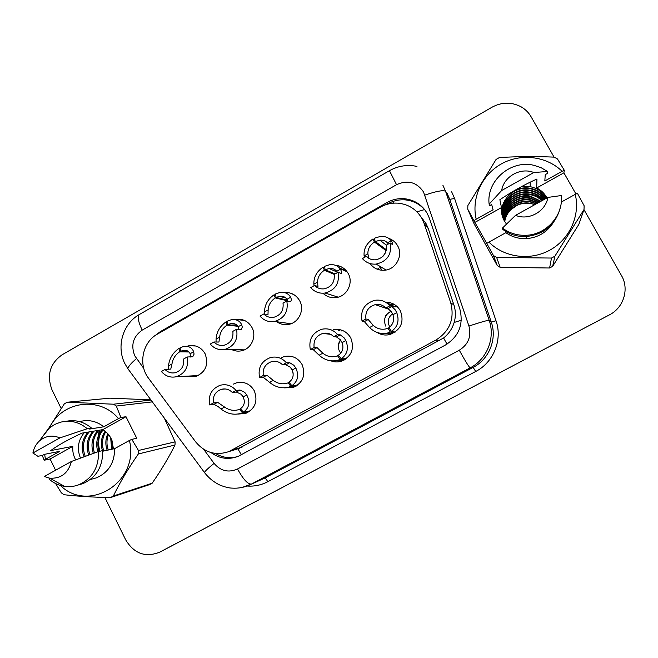 <?xml version="1.0" encoding="UTF-8"?>
<svg xmlns="http://www.w3.org/2000/svg" width="658" height="658" viewBox="0 0 658 658"><rect width="100%" height="100%" fill="white"/><g stroke="black" fill="none" stroke-linecap="round" stroke-linejoin="round"><path stroke-width="0.99" d="M333.178 329.757C340.803 328.49 346.667 331.196 350.763 337.883C354.769 348.682 351.594 356.471 341.247 361.242C337.735 362.27 334.272 362.139 330.859 360.831M281.657 357.524L284.355 356.546C292.029 355.073 297.942 357.746 302.096 364.573C305.995 375.109 302.993 382.783 293.081 387.578L284.421 387.85M233.434 384.099L236.502 382.841C244.176 381.212 250.106 383.861 254.292 390.786C258.092 401.117 255.23 408.676 245.689 413.463L238.097 414.055M385.596 302.195C392.086 302.261 396.988 305.098 400.311 310.708C404.423 321.836 401.043 329.748 390.169 334.453C385.506 335.638 381.147 334.963 377.083 332.438M335.498 265.289C341.14 265.857 345.384 268.62 348.238 273.572C353.642 282.899 347.046 296.223 336.419 297.531C331.245 298.214 326.763 296.783 322.971 293.221M284.355 292.555C291.091 292.136 296.199 294.883 299.686 300.788C304.843 309.844 298.814 322.724 288.689 324.378C284.322 325.151 280.333 324.271 276.714 321.729M234.955 319.624L236.025 319.41C242.999 318.612 248.329 321.318 251.989 327.528C256.933 336.361 251.356 348.855 241.659 350.755C238.147 351.512 234.791 351.101 231.575 349.513M186.93 346.314L188.969 345.746C196.018 344.759 201.397 347.44 205.123 353.79C208.907 364.713 205.65 372.346 195.344 376.68L186.584 376.179M388.746 238.369C392.661 239.742 395.639 242.234 397.679 245.862C403.387 255.526 396.026 269.393 384.807 270.208C378.638 270.652 373.711 268.431 370.01 263.545M241.338 454.793L237.949 448.879L443.591 337.99C448.748 333.886 452.268 328.712 454.152 322.469C455.862 316.597 455.772 310.74 453.88 304.901L428.276 228.597L426.195 223.868L421.219 217.239M424.122 223.449L421.975 218.555C416.506 209.269 408.396 204.136 397.654 203.141C391.535 202.804 385.769 204.144 380.373 207.163L157.435 334.091C142.441 342.111 137.925 364.655 148.56 378.276L195.591 441.806C204.671 452.704 215.783 455.953 228.926 451.569L435.909 340.063C449.825 331.163 454.768 318.735 450.722 302.779L424.122 223.449L428.276 228.597M340.096 268.571L342.851 267.724M292.876 294.916L293.674 294.521M387.587 303.544L389.972 302.664M338.648 330.53L339.989 329.707M423.604 219.953L423.078 219.945M609.76 314.689L162.312 550.795M583.967 209.639L621.465 275.521C629.476 288.887 623.702 307.714 609.448 314.853L165.026 549.381M286.995 292.497L285.983 293.065M239.528 319.229L238.624 319.747M210.979 452.548C219.476 458.733 228.581 459.991 238.278 456.307L445.408 345.047C458.947 336.419 463.75 324.353 459.81 308.849L429.411 218.349L427.33 213.603C422.189 204.86 414.573 199.9 404.481 198.724C398.263 198.231 392.398 199.514 386.904 202.59L160.379 331.591L154.819 335.777M386.781 204.408L387.973 203.733C393.435 200.682 399.25 199.407 405.427 199.9C413.783 200.797 420.561 204.523 425.767 211.078M98.19 445.499L97.902 442.382M98.042 436.797L99.309 430.217M61.12 408.412L52.072 389.988C46.504 375.34 49.86 363.603 62.132 354.769L492.11 107.164C501.922 101.941 511.611 101.842 521.169 106.859C525.397 109.318 528.728 112.65 531.146 116.853L554.077 157.13M609.448 314.853L159.697 552.161C145.467 557.77 134.15 553.699 125.744 539.947L104.861 497.44M608.831 315.198L165.166 549.315M237.439 456.644C229.716 458.708 222.404 457.639 215.487 453.436M388.294 244.028L387.43 242.835C385.621 240.861 383.104 239.973 379.88 240.178L375.299 241.56L374.106 238.311L380.497 236.403C385.234 236.173 388.804 237.612 391.222 240.705L392.398 242.769L392.53 244.611L390.21 242.95C392.004 254.301 387.323 261.349 376.17 264.088L386.057 270.019M390.21 242.95L386.295 245.146C387.044 253.166 383.499 258.051 375.652 259.795C372 260.066 368.875 258.931 366.276 256.398L362.394 258.578C366.045 262.682 370.635 264.524 376.17 264.088M386.197 250.69L374.418 242.054C369.936 245.105 367.756 249.028 367.871 253.824L368.867 257.895L366.276 256.398M374.418 242.054L372.921 238.977L374.887 240.45M375.299 241.56L386.394 249.777M364.425 257.434L364.113 255.937C363.529 249.086 366.465 243.435 372.921 238.977M394.191 332.742L390.268 332.027L387.447 333.055C380.686 334.387 374.715 332.553 369.557 327.552L364.368 321.614L362.04 321.112C360.197 310.527 364.376 303.609 374.583 300.352C380.661 299.398 385.761 301.216 389.89 305.789L391.839 306.505L395.104 309.688L396.758 312.64C399.521 320.627 397.753 326.87 391.469 331.369L395.219 332.076M391.469 331.369L388.779 327.676C393.147 324.6 394.537 320.281 392.958 314.721L391.387 311.736L387.973 308.627L385.966 307.944C382.948 305.024 379.362 303.922 375.224 304.638L389.1 309.334M375.224 304.638C368.2 306.85 365.091 311.629 365.922 318.982L368.192 319.508L373.333 325.488C376.993 328.679 381.114 329.831 385.695 328.942L387.899 328.153L389.347 328.449M390.268 332.027L387.899 328.153M389.89 305.789L385.966 307.944M365.922 318.982L362.04 321.112M337.496 272.568L336.74 271.326C334.98 269.114 332.413 268.176 329.058 268.522L325.249 269.764L324.287 266.424L329.592 264.713C334.503 264.269 338.13 265.774 340.466 269.229L341.436 271.384L341.189 273.424L338.015 272.272C339.799 283.104 335.473 290.022 325.052 293.04L338.196 297.145M338.015 272.272L334.174 274.427C334.938 282.06 331.665 286.855 324.345 288.813C320.536 289.273 317.263 288.163 314.532 285.465L310.724 287.604C314.54 291.93 319.311 293.748 325.052 293.04M334.239 274.394L324.394 270.249C319.961 273.259 317.682 277.215 317.551 282.118L317.962 286.469L314.532 285.465M324.394 270.249L323.119 267.082L324.674 267.757M325.249 269.764L335.062 273.934M314.063 285.728L313.858 284.19C313.652 277.183 316.737 271.483 323.119 267.082M287.801 301.282L286.987 299.291C285.301 296.865 282.751 295.886 279.329 296.347L276.113 297.457L275.365 294.027L279.847 292.489C284.84 291.881 288.443 293.468 290.639 297.243L291.404 299.48L290.795 301.709L286.798 301.043C288.558 311.456 284.527 318.258 274.699 321.449L290.959 323.744M286.798 301.043L283.03 303.165C283.804 310.486 280.744 315.198 273.851 317.288C269.945 317.896 266.572 316.802 263.751 313.989L260.017 316.087C263.948 320.586 268.834 322.371 274.699 321.449M287.702 300.829L275.266 297.934C270.89 300.912 268.513 304.893 268.143 309.885L267.995 314.508L263.751 313.989M275.266 297.934L274.221 294.677C267.913 299.028 264.672 304.777 264.516 311.925L268.143 309.885M276.113 297.457L287.447 300.13M264.672 314.146L264.516 311.925M238.78 329.041L238.13 326.755C236.567 324.131 234.059 323.103 230.604 323.662L227.857 324.657L227.314 321.145L231.155 319.763C236.181 319.023 239.701 320.676 241.716 324.739L242.292 327.067L241.321 329.477L236.543 329.28C238.27 339.355 234.47 346.034 225.135 349.332L244.34 349.867M236.543 329.28L232.842 331.361C233.615 338.434 230.728 343.057 224.197 345.228C220.224 345.968 216.803 344.891 213.924 341.987L210.256 344.052C214.253 348.674 219.213 350.434 225.135 349.332M237.834 326.278L227.026 325.126C222.7 328.071 220.233 332.076 219.624 337.159L218.933 342.045L213.924 341.987M227.026 325.126L226.196 321.778L227.438 321.926M227.857 324.657L237.39 325.694M216.071 341.79L216.063 339.158C216.581 331.879 219.953 326.088 226.196 321.778M168.201 369.368L168.481 365.906C169.336 358.495 172.848 352.663 179.017 348.403L180.177 348.436M190.45 357.006L190.154 353.724C188.731 350.928 186.288 349.842 182.842 350.475L180.457 351.372L180.119 347.778L183.442 346.536C188.459 345.689 191.873 347.416 193.674 351.742L194.061 354.152L192.753 356.735L187.209 356.998C188.904 366.777 185.301 373.357 176.393 376.721L198.354 375.554M187.209 356.998L183.582 359.038C184.339 365.897 181.608 370.446 175.373 372.675C171.376 373.514 167.922 372.444 165.01 369.467L161.407 371.49C165.446 376.212 170.438 377.955 176.393 376.721M188.961 351.989L179.642 351.824C175.373 354.736 172.815 358.774 171.977 363.94L170.767 369.08L165.01 369.467M179.642 351.824L179.017 348.403M180.457 351.372L188.435 351.512M345.244 359.383L340.054 359.424L337.727 360.313C330.892 361.867 324.69 360.173 319.13 355.213L313.315 349.702L310.313 349.587C308.495 339.413 312.394 332.619 322.001 329.214C328.186 328.029 333.392 329.806 337.628 334.552L340.276 334.864L344.019 337.743L345.828 340.573C348.896 348.304 347.358 354.374 341.231 358.783L346.141 358.758M341.231 358.783L338.393 355.205C342.654 352.195 343.887 348 342.094 342.621L340.367 339.75L336.485 336.954L333.787 336.666C330.686 333.639 327.026 332.561 322.815 333.425L330.653 334.338M322.815 333.425C316.194 335.736 313.298 340.425 314.121 347.49L317.074 347.63L322.831 353.181C326.771 356.356 331.064 357.417 335.712 356.365L338.78 355.698M340.054 359.424L337.529 355.682M337.628 334.552L333.787 336.666M314.121 347.49L310.313 349.587M297.087 385.58L290.746 386.32L288.804 387.093C281.937 388.82 275.538 387.249 269.615 382.372L263.208 377.264L259.548 377.528C257.78 367.674 261.448 361.003 270.561 357.508C276.796 356.151 282.06 357.903 286.362 362.772L289.668 362.706L293.879 365.28L295.829 367.995C299.193 375.479 297.885 381.377 291.897 385.695L297.86 385.004M291.897 385.695L288.928 382.24C293.081 379.296 294.167 375.216 292.16 370.002L290.293 367.246L285.95 364.754L282.586 364.845C279.436 361.736 275.735 360.674 271.491 361.661L276.993 361.579M271.491 361.661C265.215 364.03 262.476 368.628 263.29 375.471L266.893 375.233L273.251 380.373C277.446 383.507 281.879 384.478 286.559 383.31L289.224 382.594M290.746 386.32L288.072 382.709M286.362 362.772L282.586 364.845M263.29 375.471L259.548 377.528M249.703 411.34L240.68 413.413C233.812 415.272 227.257 413.816 221.006 409.029L218.374 406.743L214.014 404.316L209.738 404.941C208.002 395.368 211.481 388.804 220.191 385.267C226.426 383.77 231.706 385.506 236.049 390.465L239.997 390.029L244.653 392.308L246.742 394.915C250.385 402.161 249.292 407.894 243.46 412.122L250.369 410.822M243.46 412.122L240.351 408.791C244.406 405.904 245.335 401.939 243.139 396.889L241.132 394.241L236.345 392.036L232.348 392.497C229.173 389.322 225.455 388.278 221.203 389.355L225.184 388.952M221.203 389.355C215.207 391.757 212.608 396.281 213.406 402.926L217.642 402.326L224.575 407.072C228.992 410.14 233.541 411.044 238.221 409.769L240.598 409.054M242.325 412.739L239.512 409.251M236.049 390.465L232.348 392.497M213.406 402.926L209.738 404.941M506.487 224.065L504.275 220.8C502.021 216.696 501.092 212.287 501.486 207.591L474.879 222.412L467.756 209.236L467.854 205.551L496.091 159.425L499.406 157.55C517.385 156.456 535.653 156.324 554.209 157.13L557.49 158.981L564.325 170.315L562.129 171.319C546.453 155.954 520.544 153.001 501.166 164.015C481.738 174.962 471.243 198.28 476.195 219.221L493.089 209.803L491.69 204.531L489.568 205.724L489.124 204.161C486.106 181.123 510.452 159.639 533.663 165.248L540.983 167.626L547.588 171.491L547.431 173.408L545.26 174.617L544.816 180.966L562.129 171.319M575.964 194.028L563.898 172.832L536.689 187.982C540.966 190.113 544.281 193.23 546.634 197.318L546.971 197.926M525.479 235.465L526.104 235.441M525.536 236.567L526.161 236.543L526.268 238.624C518.701 238.903 511.899 236.921 505.846 232.669L486.747 243.394L493.434 255.534L497.275 265.626L500.179 267.345L549.595 267.995L551.494 258.051L496.65 257.426L500.179 267.345M544.363 199.374C540.753 194.809 536.056 191.947 530.258 190.779C515.543 187.604 499.858 201.307 502.342 216.227M544.643 199.218C541.024 194.472 536.221 191.486 530.249 190.277C515.411 187.069 499.628 200.986 502.284 216.013M543.204 200.016C539.7 196.183 535.398 193.765 530.282 192.769C516.078 189.701 500.779 202.582 502.605 217.058M543.5 199.851C539.963 195.837 535.563 193.312 530.274 192.276C515.946 189.183 500.557 202.261 502.539 216.852M541.962 200.706C538.647 197.556 534.765 195.558 530.307 194.702C516.596 191.749 501.684 203.857 502.901 217.864M542.274 200.534C538.91 197.219 534.921 195.113 530.299 194.225C516.464 191.239 501.462 203.536 502.827 217.666M540.637 201.438L530.332 196.594C517.098 193.74 502.58 205.123 503.214 218.645M540.975 201.249L530.323 196.125C516.974 193.246 502.358 204.811 503.131 218.456M539.231 202.22L530.356 198.445C517.591 195.681 503.452 206.382 503.559 219.41M539.593 202.014L530.348 197.984C517.468 195.204 503.23 206.069 503.469 219.221M537.734 203.042L530.381 200.246C518.068 197.581 504.308 207.64 503.929 220.159M538.121 202.837L530.373 199.802C517.953 197.112 504.094 207.328 503.831 219.969M536.13 203.931L530.397 202.014C518.545 199.432 505.155 208.874 504.324 220.882M536.541 203.709L530.397 201.578C518.422 198.971 504.941 208.57 504.217 220.701M510.855 209.696C516.382 204.465 522.896 202.393 530.422 203.47C525.758 202.738 521.259 203.388 516.933 205.428L510.855 209.696C507.548 212.962 505.509 216.934 504.735 221.59M534.855 204.646L530.422 203.314C518.891 200.797 505.78 209.795 504.628 221.417M467.756 209.236L474.105 223.827L497.275 265.626M474.105 220.603L476.195 219.221M489.124 204.161L501.651 190.516C503.789 176.517 520.544 167.058 533.794 172.519L547.588 171.491M533.794 172.519L501.651 190.516M536.689 187.982L536.92 179.025C524.36 184.659 512.014 191.56 499.866 199.719L501.486 207.591M552.646 266.35L578.851 224.353L584.016 209.499L554.883 256.209L552.646 266.35L549.595 267.995M496.65 257.426L493.434 255.534M554.883 256.209L551.494 258.051M488.869 242.045C504.069 257.442 529.83 261.078 549.636 250.254C569.483 239.52 580.463 215.676 575.248 194.357L577.436 193.337L584.115 205.732L584.016 209.499M505.558 231.312L505.846 232.669M553.065 222.939C546.691 232.513 537.75 237.744 526.268 238.624M560.657 206.16C556.364 224.065 544.956 234.19 526.433 236.535C517.583 236.921 509.695 234.544 502.761 229.387L502.457 228.063C509.457 233.269 517.427 235.679 526.375 235.276L526.433 236.535M547.875 197.425C545.696 211.588 528.695 220.924 515.551 215.339L547.875 197.425L561.241 195.549C563.667 215.174 546.51 234.593 526.375 235.276M515.551 215.339L502.457 228.063M546.477 198.206C542.883 192.078 537.463 188.237 530.208 186.675L521.325 186.666M545.721 198.626C542.019 193.049 536.854 189.586 530.225 188.237C525.331 187.374 520.585 187.925 515.987 189.891L515.971 189.644M545.457 198.765C541.814 193.444 536.739 190.104 530.233 188.756C514.992 185.449 498.92 200.024 502.103 215.38M575.248 194.357L561.266 202.08M540.695 197.606L532.577 194.521M541.542 198.338L532.577 194.752M563.898 172.832L564.325 170.315M474.879 222.412L486.747 243.394M75.686 459.876L75.078 458.716C73.194 454.81 72.446 450.689 72.816 446.346L50.107 458.988L44.152 460.238L42.276 455.426M84.24 432.734C78.129 440.169 76.805 448.452 80.268 457.573L80.506 458.091M164.344 418.143L175.102 441.863L138.46 450.483L131.797 439.338L136.774 438.318L125.999 416.72L102.829 429.625C106.431 431.788 109.212 434.806 111.177 438.705L113.587 448.871M87.983 432.109C81.921 439.478 80.605 447.695 84.051 456.734L84.068 456.784M89.217 431.903C83.196 439.207 81.872 447.358 85.244 456.356M94.078 431.089C88.287 438.039 86.889 445.902 89.899 454.653M92.868 431.294C87.02 438.327 85.647 446.256 88.74 455.073M98.832 430.291C93.263 436.912 91.807 444.479 94.472 452.992M97.655 430.488C92.03 437.192 90.59 444.833 93.337 453.403M103.191 429.847C98.05 436.139 96.652 443.336 98.98 451.421M102.335 429.707C96.923 436.09 95.426 443.443 97.845 451.766M105.782 431.73C102.179 437.825 101.521 444.249 103.8 451.001M105.124 431.196C101.233 437.183 100.337 443.673 102.451 450.672M108.48 434.494C106.522 439.758 106.464 444.931 108.315 450.014M107.789 433.688C105.42 439.223 105.222 444.75 107.196 450.261M111.498 439.371L112.732 449.06M110.676 437.743L111.638 449.299M150.83 399.825L109.837 398.164L67.165 402.235L113.554 404.201L116.318 406.052L120.899 417.46L118.514 418.587C99.416 395.655 61.663 401.166 49.416 427.98M44.152 460.238L45.418 459.333L44.662 454.308M48.223 429.024L64.344 403.831L67.165 402.235M66.244 421.276C75.53 419.483 83.944 421.737 91.487 428.045L89.653 429.065L103.8 426.787L118.514 418.587M80.005 421.531C88.624 419.36 96.562 421.112 103.8 426.787M45.418 459.333L59.804 451.314L44.341 454.374L42.54 455.377L37.917 456.298L32.9 453.008C33.772 448.32 35.861 444.389 39.159 441.214C45.41 435.818 52.311 434.716 59.878 437.907L87.284 428.712L91.487 428.045M41.355 438.244L49.564 427.856L54.672 424.476L60.314 422.247C70.176 419.812 79.166 421.967 87.284 428.712M59.878 437.907L32.9 453.008M102.829 429.625L81.987 433.112C68.128 439.585 57.682 445.417 50.658 450.607L72.816 446.346M175.102 441.863L175.003 445.022L138.344 453.971C128.211 468.504 119.879 482.52 113.349 496.017L152.179 483.211C161.202 470.157 168.81 457.425 175.003 445.022M152.179 483.211L149.547 484.633L110.462 497.58C92.959 497.226 77.48 496.28 64.04 494.726L61.334 492.834L55.634 483.548M113.349 496.017L110.462 497.58M138.46 450.483L138.344 453.971M152.343 401.874L116.318 406.052M113.554 404.201L151.003 400.056M131.797 439.338L129.412 440.482C139.85 481.516 89.159 513.766 60.314 485.423M129.412 440.482L114.632 448.641C114.607 462.78 108.537 472.51 96.413 477.848L92.285 478.983M114.632 448.641L102.681 451.24M98.535 451.52L71.409 461.472C68.292 473.184 61.087 478.761 49.794 478.202L64.509 486.369C69.279 487.043 73.926 486.558 78.467 484.897C92.194 478.753 98.881 467.624 98.535 451.52L102.64 450.631C102.985 466.588 96.356 477.609 82.752 483.696L78.384 484.93M64.509 486.369C58.677 485.464 53.479 482.997 48.922 478.966L50.477 478.572M49.794 478.202L44.3 476.499L71.409 461.472M111.449 439.914L112.839 449.036M98.264 439.914L99.325 451.347M111.983 440.515L113.373 448.92M99.671 435.431C98.264 440.811 98.338 446.075 99.893 451.224M125.999 416.72L120.899 417.46M50.107 458.988L55.593 470.24M393.517 203.157L392.67 201.562M447.012 344.126L443.591 337.99M454.152 322.469L461.316 320.232M416.925 211.81L424.558 209.589M453.88 304.901L450.722 302.779M439.421 340.704L435.909 340.063M242.193 447.045L231.649 450.286M165.232 549.274L159.762 552.128M387.973 203.733L386.904 202.59M203.643 449.282L214.089 463.388C220.685 471.079 228.491 472.946 237.522 468.981L459.284 350.221C468.348 344.463 471.564 336.403 468.924 326.039L423.513 191.939C416.679 182.093 407.689 179.683 396.544 184.701L142.194 330.127C133.105 336.616 130.638 345.187 134.783 355.838L143.781 368.464M416.966 166.4C407.277 164.426 398.106 165.857 389.454 170.693L396.544 184.701M128.869 370.067L127.841 368.669C128.351 366.407 131.23 363.051 136.486 358.602M451.651 191.815L454.579 198.445L496 320.75C502.753 339.66 493.623 362.361 475.693 371.49L267.757 481.73C261.259 485.119 254.366 486.55 247.079 486.023M442.85 185.137L445.589 191.346L489.182 320.281L491.279 322.107L449.759 199.349L447.152 193.436M468.924 326.039C480.784 322.157 487.537 320.24 489.182 320.281C495.499 338.006 486.953 359.284 470.157 367.863L473.168 367.378C489.157 359.21 497.292 338.977 491.279 322.107L496 320.75M424.895 195.097C436.575 191.133 443.476 189.882 445.589 191.346L449.759 199.349L454.579 198.445M459.284 350.221C465.255 361.036 468.874 366.917 470.157 367.863L251.455 484.066L264.549 478.177L473.168 367.378L475.693 371.49M237.522 468.981C243.23 479.378 247.869 484.411 251.455 484.066L242.078 487.455M204.901 473.11L204.424 472.452C208.619 477.971 213.85 482.215 220.109 485.168C225.003 487.06 228.951 488.047 231.978 488.113C238.369 488.549 244.472 487.397 250.287 484.658L264.549 478.177C265.363 478.119 266.432 479.304 267.757 481.73M389.454 170.693L139.364 314.508C122.701 323.835 116.26 346.56 124.765 363.413L127.841 368.669L204.424 472.452C205.419 470.807 208.644 467.78 214.089 463.388M139.364 314.508C137.242 316.531 138.188 321.737 142.194 330.127M161.662 331.681L160.379 331.591M379.37 269.87L378.523 268.472M379.247 265.939L381.994 270.265M377.684 268.933L377.988 269.484M382.833 256.472L385.547 252.59M387.43 242.835L391.222 240.705M364.113 255.937L367.871 253.824M389.881 326.894L389.281 325.924C387.217 321.038 388.327 317.024 392.62 313.882M385.72 326.105C383.162 319.615 384.93 314.664 391.017 311.25M387.11 333.145L389.832 334.535M390.91 305.386L394.833 304.769M397.342 306.768L392.415 306.842M387.759 303.683L390.284 302.746L387.751 303.675M393.352 303.922L389.462 304.851M368.192 319.508L364.368 321.614M373.333 325.488L369.557 327.552M396.758 312.64L392.958 314.721M391.839 306.505L387.973 308.627M344.011 270.389L345.787 270.167M344.899 269.295L342.604 269.731M336.74 271.326L340.466 269.229M313.858 284.19L317.551 282.118M286.987 299.291L290.639 297.243M238.13 326.755L241.716 324.739M216.063 339.158L219.624 337.159M190.154 353.724L193.674 351.742M168.481 365.906L171.977 363.94M342.884 348.246L342.826 345.261M340.754 353.181L339.536 351.372C337.644 347.366 337.965 343.542 340.515 339.923M342.728 359.4L344.208 359.992M338.985 330.579L340.293 329.773M342.637 330.522L341.675 330.958M317.074 347.63L313.315 349.702M322.831 353.181L319.13 355.213M345.828 340.573L342.094 342.621M340.276 334.864L336.485 336.954M293.139 373.448L292.991 372.518M266.893 375.233L263.208 377.264M273.251 380.373L269.615 382.372M295.829 367.995L292.16 370.002M289.668 362.706L285.95 364.754M217.642 402.326L214.014 404.316M224.575 407.072L221.006 409.029M246.742 394.915L243.139 396.889M239.997 390.029L236.345 392.036M530.414 203.314L534.748 204.704M538.351 200.887L540.062 201.759M98.527 435.588L99.662 430.159M239.561 448.287L228.926 451.569M188.969 345.746L195.656 345.985M236.025 319.41L244.653 320.528M339.931 268.489L345.606 271.129M388.779 304.596L392.53 305.986M236.502 382.841L242.234 382.356M284.355 356.546L292.242 356.587M405.427 199.9L404.481 198.724M159.697 552.161L162.452 550.73M379.921 267.469L381.92 270.257M379.88 240.178L386.312 245.138M379.189 265.898L379.847 267.329M382.866 256.439L385.473 252.754M368.447 258.133L368.867 257.895M391.033 311.267C387.299 313.669 385.448 315.429 385.481 316.547M387.06 333.154L389.783 334.552M387.447 333.055L391.987 333.836M329.058 268.522L337.283 272.132M279.329 296.347L285.778 297.918M230.604 323.662L235.548 324.221M182.842 350.475L186.65 350.558M340.54 339.947L338.451 344.669M340.276 329.765L338.969 330.571M337.727 360.313L343.747 360.239M288.804 387.093L296.075 386.221M240.68 413.413L249.012 411.826M530.249 190.277L530.258 190.779M530.274 192.276L530.282 192.769M530.299 194.225L530.307 194.702M530.323 196.125L530.332 196.594M530.348 197.984L530.356 198.445M530.373 199.802L530.381 200.246M530.397 201.578L530.397 202.014M530.151 182.225L530.208 186.675M530.225 188.237L530.233 188.756M39.159 441.214L48.018 429.213M90.294 479.526L96.413 477.848M78.467 484.897L82.752 483.696"/></g></svg>
